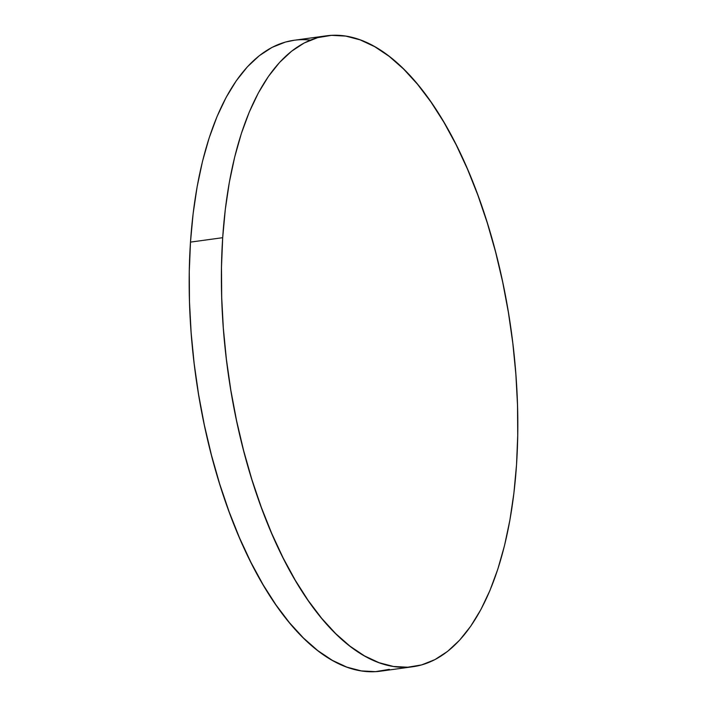 <?xml version="1.0" encoding="UTF-8"?>
<svg xmlns="http://www.w3.org/2000/svg" width="707" height="707" viewBox="0 0 707 707"><rect width="100%" height="100%" fill="white"/><g stroke="black" fill="none" stroke-linecap="round" stroke-linejoin="round"><path stroke-width="1.06" d="M310.435 40.105A318.397 143.061 82.2 0 0 294.05 40.281A318.397 143.061 82.2 0 0 190.483 242.112A318.397 143.061 82.2 0 0 380.746 671.146L412.95 666.719A318.397 143.061 -97.8 0 1 222.687 237.685L190.483 242.112L222.687 237.685A318.397 143.061 -97.8 0 1 326.254 35.854A318.397 143.061 -97.8 0 1 516.517 464.888A318.397 143.061 -97.8 0 1 412.95 666.719M516.517 464.888L517.727 435.432L517.515 405.173L515.871 374.392L512.831 343.381L508.404 312.45L502.642 281.899L495.589 252.01L487.335 223.076L477.941 195.388L467.513 169.194L456.13 144.749L443.916 122.293L430.996 102.047L417.475 84.204L403.494 68.933L389.195 56.374L374.701 46.662L360.155 39.875L345.705 36.092L331.477 35.35L317.629 37.648L304.266 42.959L291.549 51.249L279.574 62.428L268.466 76.383L258.329 92.988L249.271 112.077L241.37 133.473L234.706 156.972L229.333 182.335L225.321 209.325L222.687 237.685L221.477 267.14L221.698 297.4L223.332 328.189L226.381 359.191L230.809 390.123L236.571 420.674L243.615 450.562L251.869 479.496L261.263 507.193L271.7 533.387L283.074 557.823L295.287 580.279L308.208 600.526L321.729 618.369L335.71 633.649L350.018 646.198L364.512 655.91L379.049 662.698L393.507 666.48L407.727 667.222L421.584 664.925L434.938 659.613L447.664 651.324L459.63 640.153L470.738 626.19L480.875 609.584L489.933 590.495L497.834 569.1L504.506 545.61L509.871 520.237L513.883 493.247L516.517 464.888M294.209 40.255L285.416 42.075L272.062 47.387L259.336 55.676L247.37 66.847L236.262 80.81L226.125 97.416L217.067 116.505L209.166 137.9L202.494 161.39L197.129 186.763L193.117 213.753L190.483 242.112L189.273 271.568L189.485 301.827L191.129 332.608L194.169 363.619L198.596 394.55L204.358 425.101L211.411 454.99L219.665 483.924L229.059 511.612L239.487 537.806L250.87 562.251L263.084 584.707L276.004 604.953L289.525 622.796L303.506 638.067L317.805 650.626L332.299 660.338L346.845 667.125L361.295 670.908L375.523 671.65L389.371 669.352M294.05 40.281L326.254 35.854"/></g></svg>
